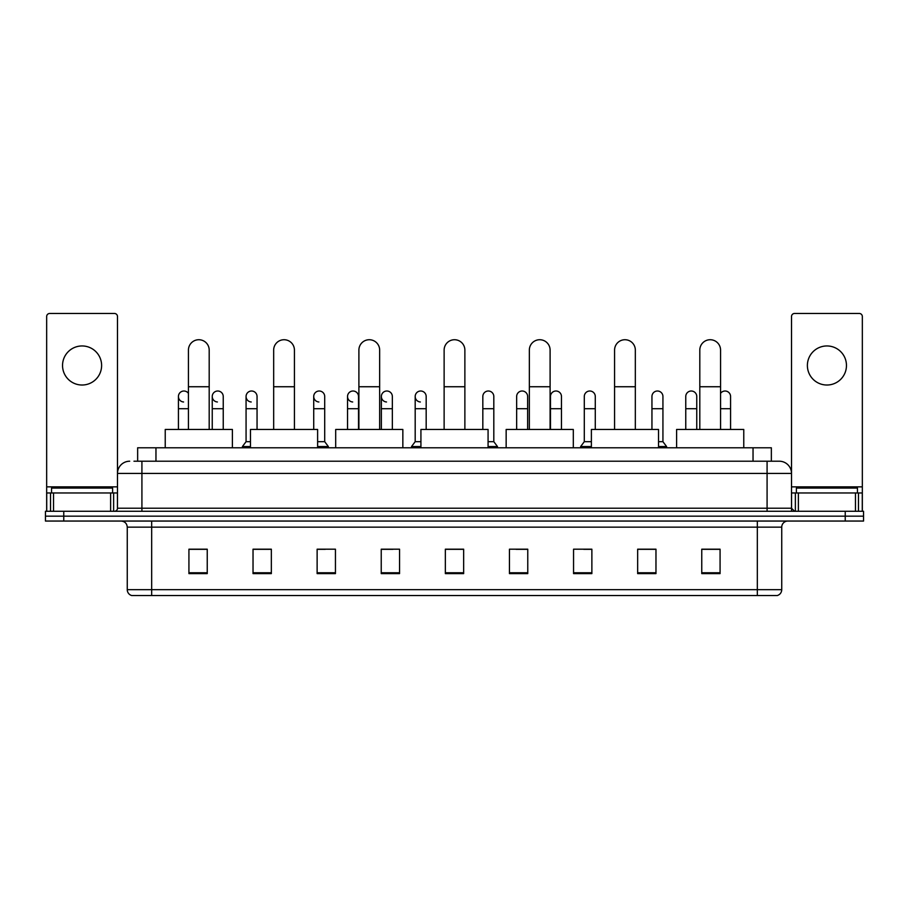 <?xml version="1.0" encoding="UTF-8"?>
<svg xmlns="http://www.w3.org/2000/svg" width="909" height="909" viewBox="0 0 909 909"><rect width="100%" height="100%" fill="white"/><g stroke="black" fill="none" stroke-linecap="round" stroke-linejoin="round"><path stroke-width="1.36" d="M137.645 461.215L137.645 447.785L771.355 447.785L771.355 461.215M134.259 461.215L775.025 461.215M133.975 461.215L141.918 461.215L141.918 473.43L117.488 473.43L117.488 508.222A3.057 3.057 0 0 1 114.443 511.278M129.703 461.215A12.215 12.215 0 0 0 117.488 473.43L117.488 316.525A3.057 3.057 0 0 0 114.443 313.469L49.722 313.469A3.057 3.057 0 0 0 46.666 316.525L46.666 492.962L53.54 492.962L53.54 511.278M779.297 461.215A12.215 12.215 0 0 1 791.512 473.43L767.082 473.43L767.082 461.215L779.115 461.215M855.46 511.278L855.46 492.962L862.334 492.962L862.334 511.278L862.334 316.525A3.057 3.057 0 0 0 859.278 313.469L794.557 313.469A3.057 3.057 0 0 0 791.512 316.525L791.512 508.222L794.557 511.278M63.766 511.278L45.45 511.278L45.45 516.164L63.766 516.164L45.45 516.164L45.45 521.05L63.766 521.05L63.766 516.164L845.234 516.164L63.766 516.164L63.766 511.278L845.234 511.278L845.234 516.164L863.55 516.164L845.234 516.164L845.234 521.05L63.766 521.05M863.55 511.278L863.55 516.164L863.55 511.278L845.234 511.278M781.74 589.668C781.57 592.6 780.104 594.554 777.343 595.531L757.322 595.531L757.322 589.668L781.74 589.668L781.74 527.152A6.102 6.102 0 0 1 787.842 521.05M757.322 595.531L131.657 595.531A6.102 6.102 0 0 1 127.26 589.668L127.26 527.152C126.896 523.448 124.863 521.414 121.158 521.05M720.076 573.613L720.076 549.195L701.759 549.195L701.759 573.613L720.076 573.613M655.968 573.613L655.968 549.195L637.652 549.195L637.652 573.613L655.968 573.613M591.873 573.613L591.873 549.195L573.556 549.195L573.556 573.613L591.873 573.613M527.765 573.613L527.765 549.195L509.449 549.195L509.449 573.613L527.765 573.613M207.241 573.613L207.241 549.195L188.924 549.195L188.924 573.613L207.241 573.613M271.348 573.613L271.348 549.195L253.032 549.195L253.032 573.613L271.348 573.613M335.444 573.613L335.444 549.195L317.127 549.195L317.127 573.613L335.444 573.613M399.551 573.613L399.551 549.195L381.235 549.195L381.235 573.613L399.551 573.613M463.658 573.613L463.658 549.195L445.342 549.195L445.342 573.613L463.658 573.613M863.55 521.05L863.55 516.164L863.55 521.05L845.234 521.05M583.692 549.32L591.873 549.32M651.333 549.32L646.935 549.32M381.235 549.32L392.961 549.32M317.127 549.32L325.308 549.32M262.065 549.32L257.667 549.32M516.039 549.32L527.765 549.32M463.658 549.32L445.342 549.32M271.348 549.32L253.032 549.32M207.241 549.32L188.924 549.32M655.968 549.32L637.652 549.32M720.076 549.32L701.759 549.32M112.602 492.962L112.602 488.076L51.552 488.076L51.552 492.962M82.083 345.954A19.532 19.532 0 0 0 62.539 365.486A19.532 19.532 0 0 0 82.083 385.018A19.532 19.532 0 0 0 101.615 365.486A19.532 19.532 0 0 0 82.083 345.954M110.625 511.278L110.625 492.962L53.54 492.962M110.625 492.962L117.488 492.962M46.666 511.278L46.666 492.962M188.436 429.468L188.436 350.101A10.374 10.374 0 0 1 198.81 339.727A10.374 10.374 0 0 1 209.195 350.101A10.374 10.374 0 0 0 198.81 339.727M209.195 429.468L209.195 350.101M232.397 447.785L232.397 429.468L165.233 429.468L165.233 447.785M273.666 429.468L273.666 350.101A10.374 10.374 0 0 1 284.04 339.727A10.374 10.374 0 0 1 294.425 350.101A10.374 10.374 0 0 0 284.04 339.727M294.425 429.468L294.425 350.101M317.616 447.785L317.616 429.468L250.464 429.468L250.464 447.785M358.896 429.468L358.896 350.101A10.374 10.374 0 0 1 369.27 339.727A10.374 10.374 0 0 1 379.655 350.101A10.374 10.374 0 0 0 369.27 339.727M379.655 429.468L379.655 350.101M402.846 447.785L402.846 429.468L335.694 429.468L335.694 447.785M444.126 429.468L444.126 350.101A10.374 10.374 0 0 1 454.5 339.727A10.374 10.374 0 0 1 464.874 350.101A10.374 10.374 0 0 0 454.5 339.727M464.874 429.468L464.874 350.101M488.076 447.785L488.076 429.468L420.924 429.468L420.924 447.785M529.345 429.468L529.345 350.101A10.374 10.374 0 0 1 539.73 339.727A10.374 10.374 0 0 1 550.104 350.101A10.374 10.374 0 0 0 539.73 339.727M550.104 429.468L550.104 350.101M573.306 447.785L573.306 429.468L506.154 429.468L506.154 447.785M614.575 429.468L614.575 350.101A10.374 10.374 0 0 1 624.96 339.727A10.374 10.374 0 0 1 635.334 350.101A10.374 10.374 0 0 0 624.96 339.727M635.334 429.468L635.334 350.101M658.536 447.785L658.536 429.468L591.384 429.468L591.384 447.785M699.805 429.468L699.805 350.101A10.374 10.374 0 0 1 710.19 339.727A10.374 10.374 0 0 1 720.564 350.101A10.374 10.374 0 0 0 710.19 339.727M720.564 429.468L720.564 350.101M743.767 447.785L743.767 429.468L676.603 429.468L676.603 447.785M183.573 401.983A5.499 5.499 0 0 1 178.425 396.506A5.499 5.499 0 0 1 188.436 393.37M178.425 429.468L178.425 396.506M217.399 401.983A5.499 5.499 0 0 1 212.24 396.506A5.499 5.499 0 0 1 218.08 391.018A5.499 5.499 0 0 1 223.239 396.506L223.239 408.709L212.24 408.709L212.24 396.506M223.239 429.468L223.239 408.709M212.24 429.468L212.24 408.709M251.214 401.983A5.499 5.499 0 0 1 246.066 396.506A5.499 5.499 0 0 1 251.907 391.018A5.499 5.499 0 0 1 257.054 396.506L257.054 408.709L246.066 408.709L246.066 396.506M250.464 441.683L246.066 441.683L246.066 408.709M257.054 429.468L257.054 408.709M246.066 441.683L242.408 446.558L242.408 447.785M250.464 446.558L242.408 446.558M318.866 401.983A5.499 5.499 0 0 1 313.719 396.506A5.499 5.499 0 0 1 319.548 391.018A5.499 5.499 0 0 1 324.706 396.506L324.706 408.709L313.719 408.709L313.719 396.506M324.706 408.709L324.706 441.683L317.616 441.683M313.719 429.468L313.719 408.709M324.706 441.683L328.365 446.558L317.616 446.558M328.365 446.558L328.365 447.785M352.681 401.983A5.499 5.499 0 0 1 347.533 396.506A5.499 5.499 0 0 1 353.374 391.018A5.499 5.499 0 0 1 358.521 396.506L358.521 408.709L347.533 408.709L347.533 396.506M358.521 429.468L358.521 408.709M347.533 429.468L347.533 408.709M386.507 401.983A5.499 5.499 0 0 1 381.36 396.506A5.499 5.499 0 0 1 387.2 391.018A5.499 5.499 0 0 1 392.347 396.506L392.347 408.709L381.36 408.709L381.36 396.506M392.347 429.468L392.347 408.709M381.36 429.468L381.36 408.709M420.333 401.983A5.499 5.499 0 0 1 415.186 396.506A5.499 5.499 0 0 1 421.026 391.018A5.499 5.499 0 0 1 426.173 396.506L426.173 408.709L415.186 408.709L415.186 396.506M420.924 441.683L415.186 441.683L415.186 408.709M426.173 429.468L426.173 408.709M415.186 441.683L411.516 446.558L411.516 447.785M420.924 446.558L411.516 446.558M482.827 396.506A5.499 5.499 0 0 1 488.667 391.018A5.499 5.499 0 0 1 493.814 396.506L493.814 408.709L482.827 408.709L482.827 396.506M493.814 408.709L493.814 441.683L488.076 441.683M482.827 429.468L482.827 408.709M493.814 441.683L497.484 446.558L488.076 446.558M497.484 446.558L497.484 447.785M516.653 396.506A5.499 5.499 0 0 1 522.493 391.018A5.499 5.499 0 0 1 527.64 396.506L527.64 408.709L516.653 408.709L516.653 396.506M527.64 429.468L527.64 408.709M516.653 429.468L516.653 408.709M550.479 396.506A5.499 5.499 0 0 1 556.319 391.018A5.499 5.499 0 0 1 561.467 396.506L561.467 408.709L550.479 408.709L550.479 396.506M561.467 429.468L561.467 408.709M550.479 429.468L550.479 408.709M584.294 396.506A5.499 5.499 0 0 1 590.134 391.018A5.499 5.499 0 0 1 595.281 396.506L595.281 408.709L584.294 408.709L584.294 396.506M591.384 441.683L584.294 441.683L584.294 408.709M595.281 429.468L595.281 408.709M584.294 441.683L580.635 446.558L580.635 447.785M591.384 446.558L580.635 446.558M651.946 396.506A5.499 5.499 0 0 1 657.786 391.018A5.499 5.499 0 0 1 662.934 396.506L662.934 408.709L651.946 408.709L651.946 396.506M662.934 408.709L662.934 441.683L658.536 441.683M651.946 429.468L651.946 408.709M662.934 441.683L666.592 446.558L658.536 446.558M666.592 446.558L666.592 447.785M685.761 396.506A5.499 5.499 0 0 1 691.601 391.018A5.499 5.499 0 0 1 696.76 396.506L696.76 408.709L685.761 408.709L685.761 396.506M696.76 429.468L696.76 408.709M685.761 429.468L685.761 408.709M720.564 393.37A5.499 5.499 0 0 1 730.575 396.506L730.575 408.709L720.564 408.709M730.575 429.468L730.575 408.709M826.917 345.954A19.532 19.532 0 0 0 807.385 365.486A19.532 19.532 0 0 0 826.917 385.018A19.532 19.532 0 0 0 846.461 365.486A19.532 19.532 0 0 0 826.917 345.954M855.46 492.962L798.375 492.962L798.375 511.278M791.512 492.962L798.375 492.962M791.512 511.278L791.512 508.222L767.082 508.222L767.082 473.43L141.918 473.43L141.918 508.222L767.082 508.222L767.082 511.278M857.448 492.962L857.448 488.076L796.398 488.076L796.398 492.962M155.962 461.215L155.962 447.785M753.038 461.215L753.038 447.785M141.918 511.278L141.918 508.222L117.488 508.222M757.322 521.05L757.322 527.152L127.26 527.152M781.74 527.152L757.322 527.152L757.322 589.668L151.678 589.668L151.678 595.531M127.26 589.668L151.678 589.668L151.678 521.05M463.658 572.761L445.342 572.761M399.551 572.761L381.235 572.761M335.444 572.761L317.127 572.761M271.348 572.761L253.032 572.761M207.241 572.761L188.924 572.761M527.765 572.761L509.449 572.761M591.873 572.761L573.556 572.761M655.968 572.761L637.652 572.761M720.076 572.761L701.759 572.761M117.488 486.86L46.666 486.86M117.443 508.756L117.443 492.962M113.625 492.962L113.625 511.278M46.723 492.962L46.723 511.278M50.529 511.278L50.529 492.962M188.436 386.734L209.195 386.734M273.666 386.734L294.425 386.734M358.896 386.734L379.655 386.734M444.126 386.734L464.874 386.734M529.345 386.734L550.104 386.734M614.575 386.734L635.334 386.734M699.805 386.734L720.564 386.734M188.436 408.709L178.425 408.709M862.334 486.86L791.512 486.86M862.277 511.278L862.277 492.962M858.471 492.962L858.471 511.278M791.557 492.962L791.557 508.756M795.375 511.278L795.375 492.962"/></g></svg>
